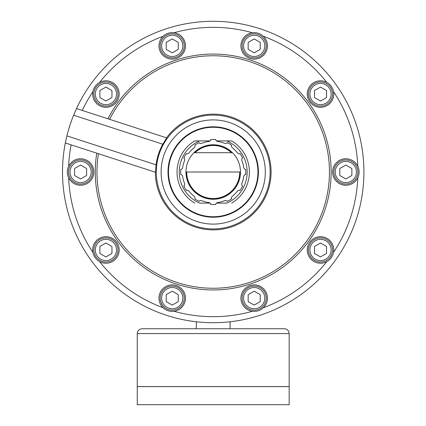 <?xml version="1.0" encoding="UTF-8"?>
<svg xmlns="http://www.w3.org/2000/svg" width="426" height="426" viewBox="0 0 426 426"><rect width="100%" height="100%" fill="white"/><g stroke="black" fill="none" stroke-linecap="round" stroke-linejoin="round"><path stroke-width="0.64" d="M76.504 108.571A150.708 150.708 0 0 1 322.706 68.448A150.708 150.708 0 0 1 268.944 312.034A150.708 150.708 0 0 1 65.327 142.971L66.898 135.878A150.708 150.708 0 0 1 73.607 115.238L76.504 108.571L166.518 137.822A57.872 57.872 0 0 1 260.073 138.051A57.872 57.872 0 0 1 231.164 227.026A57.872 57.872 0 0 1 155.341 172.221M65.327 142.971L155.49 172.269L156.06 164.846A57.601 57.601 0 0 1 162.769 144.206L166.667 137.87M184.698 183.819C184.538 185.528 184.245 186.258 183.824 186.008A32.552 32.552 0 0 0 186.396 190.459C186.386 189.969 187.163 190.081 188.729 190.795A30.864 30.864 0 0 0 194.421 196.492C195.14 198.058 195.252 198.835 194.762 198.825A32.552 32.552 0 0 0 199.214 201.397C198.963 200.976 199.693 200.683 201.402 200.524A30.864 30.864 0 0 0 209.182 202.611C210.588 203.601 211.072 204.219 210.641 204.459A32.552 32.552 0 0 0 215.785 204.459C215.354 204.219 215.838 203.601 217.244 202.611A30.864 30.864 0 0 0 225.024 200.524C226.738 200.683 227.468 200.976 227.212 201.397A32.552 32.552 0 0 0 231.664 198.825C231.174 198.835 231.286 198.058 232.005 196.492A30.864 30.864 0 0 0 237.697 190.795C239.263 190.081 240.04 189.969 240.03 190.459A32.552 32.552 0 0 0 242.602 186.008C242.181 186.258 241.888 185.528 241.728 183.819A30.864 30.864 0 0 0 243.816 176.034C244.806 174.633 245.424 174.149 245.664 174.58A32.552 32.552 0 0 0 245.664 169.436C245.424 169.867 244.806 169.383 243.816 167.977A30.864 30.864 0 0 0 241.728 160.197C241.888 158.483 242.181 157.753 242.602 158.009A32.552 32.552 0 0 0 240.03 153.557C240.04 154.047 239.263 153.935 237.697 153.216A30.864 30.864 0 0 0 232.005 147.518C231.286 145.958 231.174 145.181 231.664 145.191A32.552 32.552 0 0 0 227.212 142.619C227.463 143.04 226.733 143.333 225.024 143.493A30.864 30.864 0 0 0 217.244 141.405C215.838 140.415 215.354 139.797 215.785 139.558A32.552 32.552 0 0 0 210.641 139.558C211.072 139.797 210.588 140.415 209.182 141.405A30.864 30.864 0 0 0 201.402 143.493C199.688 143.333 198.958 143.04 199.214 142.619A32.552 32.552 0 0 0 194.762 145.191C195.252 145.181 195.14 145.958 194.421 147.518A30.864 30.864 0 0 0 188.729 153.216C187.163 153.935 186.386 154.047 186.396 153.557A32.552 32.552 0 0 0 183.824 158.009C184.245 157.758 184.538 158.483 184.698 160.197A30.864 30.864 0 0 0 182.61 167.977C181.62 169.383 181.002 169.867 180.762 169.436A32.552 32.552 0 0 0 180.762 174.58C181.002 174.149 181.62 174.633 182.61 176.034A30.864 30.864 0 0 0 184.698 183.819M216.243 140.9L226.818 140.9A33.952 33.952 0 0 1 226.818 203.111L216.243 203.111M210.183 203.111L199.608 203.111A33.952 33.952 0 0 1 199.608 140.9L210.183 140.9M194.757 140.9L199.608 140.9L194.757 140.9A36.167 36.167 0 0 0 194.757 203.111M194.315 152.716L232.111 152.716A27.008 27.008 0 0 0 194.315 152.716M240.221 172.008L186.205 172.008A27.008 27.008 0 0 0 213.213 199.017A27.008 27.008 0 0 0 240.221 172.008M186.689 172.008A26.524 26.524 0 0 0 213.213 198.532A26.524 26.524 0 0 0 239.737 172.008M231.419 152.716A26.524 26.524 0 0 0 195.007 152.716M231.669 203.111A36.167 36.167 0 0 0 231.669 140.9L226.818 140.9L231.669 140.9M213.213 217.217A45.215 45.215 0 0 0 252.368 149.404A45.215 45.215 0 0 0 174.058 149.404A45.215 45.215 0 0 0 213.213 217.217M215.769 322.695L214.64 322.711M213.703 322.716L209.597 322.674M211.823 21.305L210.62 21.321M209.597 21.343L210.172 21.332M70.274 124.243L71.563 120.558M70.125 124.701L68.298 130.628M172.232 291.176L178.26 294.659L178.26 301.619L172.232 305.101L166.204 301.619L166.204 294.659L172.232 291.176M105.92 256.921L99.892 253.443L99.892 246.478L105.92 243.001L111.947 246.478L111.947 253.443L105.92 256.921M80.589 178.968L74.561 175.485L74.561 168.526L80.589 165.048L86.616 168.526L86.616 175.485L80.589 178.968M105.92 101.015L99.892 97.533L99.892 90.573L105.92 87.09L111.947 90.573L111.947 97.533L105.92 101.015M172.232 52.835L166.204 49.357L166.204 42.398L172.232 38.915L178.26 42.398L178.26 49.357L172.232 52.835M254.194 52.835L248.166 49.357L248.166 42.398L254.194 38.915L260.222 42.398L260.222 49.357L254.194 52.835M320.506 101.015L314.479 97.533L314.479 90.573L320.506 87.09L326.534 90.573L326.534 97.533L320.506 101.015M345.837 178.968L339.81 175.485L339.81 168.526L345.837 165.048L351.865 168.526L351.865 175.485L345.837 178.968M320.506 256.921L314.479 253.443L314.479 246.478L320.506 243.001L326.534 246.478L326.534 253.443L320.506 256.921M254.194 305.101L248.166 301.619L248.166 294.659L254.194 291.176L260.222 294.659L260.222 301.619L254.194 305.101M172.232 310.197A12.056 12.056 0 0 0 182.674 292.114A12.056 12.056 0 0 0 161.789 292.114A12.056 12.056 0 0 0 172.232 310.197M172.232 311.401A13.265 13.265 0 0 0 183.718 291.506A13.265 13.265 0 0 0 160.746 291.506A13.265 13.265 0 0 0 172.232 311.401M105.92 262.017A12.056 12.056 0 0 0 116.362 243.933A12.056 12.056 0 0 0 95.477 243.933A12.056 12.056 0 0 0 105.92 262.017M105.92 263.225A13.265 13.265 0 0 0 117.406 243.331A13.265 13.265 0 0 0 94.434 243.331A13.265 13.265 0 0 0 105.92 263.225M80.589 184.064A12.056 12.056 0 0 0 91.031 165.98A12.056 12.056 0 0 0 70.152 165.98A12.056 12.056 0 0 0 80.589 184.064M80.589 185.267A13.265 13.265 0 0 0 92.075 165.379A13.265 13.265 0 0 0 69.103 165.379A13.265 13.265 0 0 0 80.589 185.267M105.92 106.111A12.056 12.056 0 0 0 116.362 88.028A12.056 12.056 0 0 0 95.477 88.028A12.056 12.056 0 0 0 105.92 106.111M105.92 107.315A13.265 13.265 0 0 0 117.406 87.421A13.265 13.265 0 0 0 94.434 87.421A13.265 13.265 0 0 0 105.92 107.315M172.232 57.931A12.056 12.056 0 0 0 182.674 39.847A12.056 12.056 0 0 0 161.789 39.847A12.056 12.056 0 0 0 172.232 57.931M172.232 59.139A13.265 13.265 0 0 0 183.718 39.245A13.265 13.265 0 0 0 160.746 39.245A13.265 13.265 0 0 0 172.232 59.139M254.194 57.931A12.056 12.056 0 0 0 264.637 39.847A12.056 12.056 0 0 0 243.752 39.847A12.056 12.056 0 0 0 254.194 57.931M254.194 59.139A13.265 13.265 0 0 0 265.68 39.245A13.265 13.265 0 0 0 242.708 39.245A13.265 13.265 0 0 0 254.194 59.139M320.506 106.111A12.056 12.056 0 0 0 330.949 88.028A12.056 12.056 0 0 0 310.064 88.028A12.056 12.056 0 0 0 320.506 106.111M320.506 107.315A13.265 13.265 0 0 0 331.992 87.421A13.265 13.265 0 0 0 309.02 87.421A13.265 13.265 0 0 0 320.506 107.315M345.837 184.064A12.056 12.056 0 0 0 356.274 165.98A12.056 12.056 0 0 0 335.395 165.98A12.056 12.056 0 0 0 345.837 184.064M345.837 185.267A13.265 13.265 0 0 0 357.323 165.379A13.265 13.265 0 0 0 334.351 165.379A13.265 13.265 0 0 0 345.837 185.267M320.506 262.017A12.056 12.056 0 0 0 330.949 243.933A12.056 12.056 0 0 0 310.064 243.933A12.056 12.056 0 0 0 320.506 262.017M320.506 263.225A13.265 13.265 0 0 0 331.992 243.331A13.265 13.265 0 0 0 309.02 243.331A13.265 13.265 0 0 0 320.506 263.225M254.194 310.197A12.056 12.056 0 0 0 264.637 292.114A12.056 12.056 0 0 0 243.752 292.114A12.056 12.056 0 0 0 254.194 310.197M254.194 311.401A13.265 13.265 0 0 0 265.68 291.506A13.265 13.265 0 0 0 242.708 291.506A13.265 13.265 0 0 0 254.194 311.401M73.607 115.238L162.769 144.206M66.898 135.878L156.06 164.846M82.282 110.451A144.68 144.68 0 0 1 92.868 91.702M99.652 82.367A144.68 144.68 0 0 1 163.051 36.301M174.026 32.738A144.68 144.68 0 0 1 252.4 32.738M263.375 36.301A144.68 144.68 0 0 1 326.779 82.367M333.558 91.702A144.68 144.68 0 0 1 357.776 166.236M357.776 177.775A144.68 144.68 0 0 1 333.558 252.314M326.779 261.649A144.68 144.68 0 0 1 263.375 307.716M252.4 311.278A144.68 144.68 0 0 1 174.026 311.278M163.051 307.716A144.68 144.68 0 0 1 99.652 261.649M92.868 252.314A144.68 144.68 0 0 1 68.65 177.775M68.65 166.236A144.68 144.68 0 0 1 71.105 144.851M230.093 321.768L230.093 328.744L196.333 328.744L196.333 321.768M142.082 328.744L284.344 328.744C287.278 329.032 288.887 330.635 289.169 333.569L289.169 386.568L137.257 386.568L137.257 333.569C137.545 330.635 139.148 329.032 142.082 328.744M137.257 386.616L289.169 386.616L289.169 404.7L137.257 404.7L137.257 386.616M109.594 119.323A116.245 116.245 0 0 1 303.53 98.827A116.245 116.245 0 0 1 243.267 284.296A116.245 116.245 0 0 1 98.417 153.722M180.762 169.436A32.552 32.552 0 0 0 180.762 174.58M213.213 199.256A27.248 27.248 0 0 0 236.808 158.381A27.248 27.248 0 0 0 189.618 158.381A27.248 27.248 0 0 0 213.213 199.256M213.213 216.738A44.73 44.73 0 0 0 251.952 149.643A44.73 44.73 0 0 0 174.474 149.643A44.73 44.73 0 0 0 213.213 216.738M172.232 308.749A10.607 10.607 0 0 0 181.417 292.832A10.607 10.607 0 0 0 163.041 292.832A10.607 10.607 0 0 0 172.232 308.749M105.92 260.574A10.607 10.607 0 0 0 115.105 244.657A10.607 10.607 0 0 0 96.729 244.657A10.607 10.607 0 0 0 105.92 260.574M80.589 182.616A10.607 10.607 0 0 0 89.779 166.704A10.607 10.607 0 0 0 71.403 166.704A10.607 10.607 0 0 0 80.589 182.616M105.92 104.663A10.607 10.607 0 0 0 115.105 88.746A10.607 10.607 0 0 0 96.729 88.746A10.607 10.607 0 0 0 105.92 104.663M172.232 56.488A10.607 10.607 0 0 0 181.417 40.571A10.607 10.607 0 0 0 163.041 40.571A10.607 10.607 0 0 0 172.232 56.488M254.194 56.488A10.607 10.607 0 0 0 263.385 40.571A10.607 10.607 0 0 0 245.009 40.571A10.607 10.607 0 0 0 254.194 56.488M320.506 104.663A10.607 10.607 0 0 0 329.697 88.746A10.607 10.607 0 0 0 311.321 88.746A10.607 10.607 0 0 0 320.506 104.663M345.837 182.616A10.607 10.607 0 0 0 355.023 166.704A10.607 10.607 0 0 0 336.647 166.704A10.607 10.607 0 0 0 345.837 182.616M320.506 260.574A10.607 10.607 0 0 0 329.697 244.657A10.607 10.607 0 0 0 311.321 244.657A10.607 10.607 0 0 0 320.506 260.574M254.194 308.749A10.607 10.607 0 0 0 263.385 292.832A10.607 10.607 0 0 0 245.009 292.832A10.607 10.607 0 0 0 254.194 308.749M161.113 172.008A52.1 52.1 0 0 1 239.263 126.884A52.1 52.1 0 0 1 239.263 217.127A52.1 52.1 0 0 1 161.113 172.008M156.289 172.008A56.924 56.924 0 0 1 241.675 122.709A56.924 56.924 0 0 1 241.675 221.307A56.924 56.924 0 0 1 156.289 172.008M107.954 118.79A117.949 117.949 0 0 1 304.798 97.687A117.949 117.949 0 0 1 243.619 285.968A117.949 117.949 0 0 1 96.777 153.19M137.257 333.569L289.169 333.569"/></g></svg>
